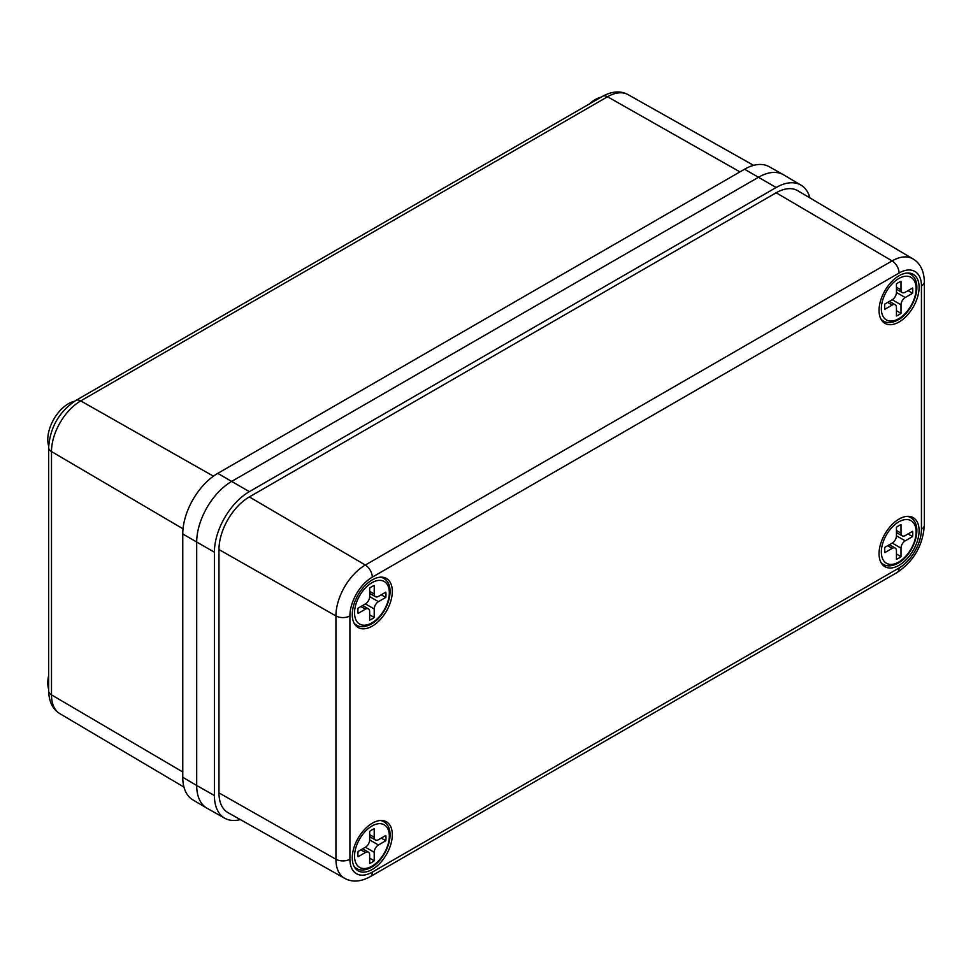 <?xml version="1.0" encoding="UTF-8"?>
<svg xmlns="http://www.w3.org/2000/svg" width="973" height="973" viewBox="0 0 973 973"><rect width="100%" height="100%" fill="white"/><g stroke="black" fill="none" stroke-linecap="round" stroke-linejoin="round"><path stroke-width="1.46" d="M48.674 446.011A29.299 16.918 -60 0 1 68.499 403.673A29.299 16.918 -60 0 1 74.532 401.229M589.358 103.965A29.299 16.918 -60 0 1 595.294 99.538A29.299 16.918 -60 0 1 601.229 97.118M48.65 689.225A29.299 16.918 -60 0 1 48.65 675.53M182.766 777.293L182.766 533.982A49.489 28.57 120 0 1 217.757 473.365L744.552 169.229A49.489 28.57 120 0 1 769.144 166.687L783.277 174.641A49.672 28.679 120 0 0 758.599 177.195L231.805 481.331A49.672 28.679 120 0 0 196.692 542.156L196.692 785.479A49.672 28.679 120 0 0 206.823 808.125L192.861 799.867A49.489 28.57 120 0 1 182.766 777.293L196.692 785.479A49.672 28.679 120 0 0 207.127 808.295L224.799 818.244A49.453 28.545 120 0 0 240.295 819.57M899.076 565.277A28.314 16.346 -60 0 1 884.919 566.687A28.314 16.346 -60 0 1 880.577 543.992A28.314 16.346 -60 0 1 899.076 519.047A28.314 16.346 -60 0 1 913.233 517.648A28.314 16.346 -60 0 1 917.575 540.331A28.314 16.346 -60 0 1 899.076 565.277M372.282 869.424A28.314 16.346 -60 0 1 358.125 870.823A28.314 16.346 -60 0 1 353.795 848.14A28.314 16.346 -60 0 1 372.282 823.194A28.314 16.346 -60 0 1 386.439 821.784A28.314 16.346 -60 0 1 390.781 844.467A28.314 16.346 -60 0 1 372.282 869.424M372.282 626.101A28.314 16.346 -60 0 1 358.125 627.512A28.314 16.346 -60 0 1 353.795 604.817A28.314 16.346 -60 0 1 372.282 579.872A28.314 16.346 -60 0 1 386.439 578.473A28.314 16.346 -60 0 1 390.781 601.156A28.314 16.346 -60 0 1 372.282 626.101M899.076 321.966A28.314 16.346 -60 0 1 884.919 323.364A28.314 16.346 -60 0 1 880.577 300.681A28.314 16.346 -60 0 1 899.076 275.736A28.314 16.346 -60 0 1 913.233 274.337A28.314 16.346 -60 0 1 917.575 297.02A28.314 16.346 -60 0 1 899.076 321.966M809.925 197.908A49.453 28.545 120 0 0 801.034 185.15L783.581 174.824A49.672 28.679 120 0 0 758.599 177.195L231.805 481.331A49.672 28.679 120 0 0 196.692 542.156L196.692 785.479L214.401 795.525A49.453 28.545 120 0 0 224.799 818.244M801.034 185.15A49.453 28.545 120 0 0 776.162 187.509L249.368 491.645A49.453 28.545 120 0 0 214.401 552.214L214.401 795.525M218.961 792.886A42.994 24.824 120 0 0 228.01 812.65L344.673 878.351A41.559 23.997 -60 0 1 335.928 859.256L218.961 792.886L218.961 549.575A42.994 24.824 120 0 1 249.368 496.923L776.162 192.776A42.994 24.824 120 0 1 797.787 190.732L913.027 258.915A41.559 23.997 -60 0 0 892.107 260.898L776.162 192.776M898.724 282.425A19.861 11.469 120 0 0 896.437 283.958L896.437 292.459L905.218 297.531L912.589 293.274A19.861 11.469 120 0 0 912.589 288.008L905.218 292.265A5.96 3.442 120 0 1 902.239 292.557A5.96 3.442 120 0 1 901.01 289.832L901.01 281.319A19.861 11.469 120 0 0 898.724 282.425M905.218 297.531A5.96 3.442 120 0 0 901.01 304.829L892.229 299.757L884.858 304.014A19.861 11.469 120 0 0 884.858 309.28L892.229 305.036L887.656 302.396M892.229 299.757A5.96 3.442 120 0 0 896.437 292.459M889.407 301.387L895.209 304.744A5.96 3.442 120 0 1 896.437 307.468L896.437 315.97A19.861 11.469 120 0 0 901.01 313.33L901.01 304.829M895.209 304.744A5.96 3.442 120 0 0 892.229 305.036M908.016 290.647L912.589 293.274M896.437 310.703L901.01 313.33M898.724 525.736A19.861 11.469 120 0 0 896.437 527.269L896.437 535.782L905.218 540.842L912.589 536.597A19.861 11.469 120 0 0 912.589 531.319L905.218 535.576A5.96 3.442 120 0 1 902.239 535.868A5.96 3.442 120 0 1 901.01 533.143L901.01 524.642A19.861 11.469 120 0 0 898.724 525.736M905.218 540.842A5.96 3.442 120 0 0 901.01 548.152L892.229 543.08L884.858 547.325A19.861 11.469 120 0 0 884.858 552.603L892.229 548.346L887.656 545.707M892.229 543.08A5.96 3.442 120 0 0 896.437 535.782M889.407 544.71L895.209 548.054A5.96 3.442 120 0 1 896.437 550.779L896.437 559.28A19.861 11.469 120 0 0 901.01 556.653L901.01 548.152M895.209 548.054A5.96 3.442 120 0 0 892.229 548.346M908.016 533.958L912.589 536.597M896.437 554.014L901.01 556.653M371.929 829.884A19.861 11.469 120 0 0 369.655 831.416L369.655 839.918L378.436 844.99L385.795 840.733A19.861 11.469 120 0 0 385.795 835.466L378.436 839.711A5.96 3.442 120 0 1 375.456 840.015A5.96 3.442 120 0 1 374.216 837.279L374.216 828.777A19.861 11.469 120 0 0 371.929 829.884M378.436 844.99A5.96 3.442 120 0 0 374.216 852.287L365.434 847.215L358.076 851.472A19.861 11.469 120 0 0 358.076 856.739L365.434 852.494L360.874 849.855M365.434 847.215A5.96 3.442 120 0 0 369.655 839.918M362.613 848.845L368.414 852.19A5.96 3.442 120 0 1 369.655 854.926L369.655 863.428A19.861 11.469 120 0 0 374.216 860.789L374.216 852.287M368.414 852.19A5.96 3.442 120 0 0 365.434 852.494M381.234 838.094L385.795 840.733M369.655 858.15L374.216 860.789M371.929 586.561A19.861 11.469 120 0 0 369.655 588.093L369.655 596.607L378.436 601.667L385.795 597.422A19.861 11.469 120 0 0 385.795 592.143L378.436 596.4A5.96 3.442 120 0 1 375.456 596.692A5.96 3.442 120 0 1 374.216 593.968L374.216 585.466A19.861 11.469 120 0 0 371.929 586.561M378.436 601.667A5.96 3.442 120 0 0 374.216 608.976L365.434 603.905L358.076 608.149A19.861 11.469 120 0 0 358.076 613.428L365.434 609.171L360.874 606.532M365.434 603.905A5.96 3.442 120 0 0 369.655 596.607M362.613 605.534L368.414 608.879A5.96 3.442 120 0 1 369.655 611.603L369.655 620.105A19.861 11.469 120 0 0 374.216 617.478L374.216 608.976M368.414 608.879A5.96 3.442 120 0 0 365.434 609.171M381.234 594.783L385.795 597.422M369.655 614.839L374.216 617.478M182.766 533.982L214.401 552.214M217.757 473.365L249.368 491.645M744.552 169.229L776.162 187.509M48.65 690.842C48.954 701.74 52.712 709.366 59.937 713.708A41.34 23.875 120 0 1 51.496 694.856A9.937 5.741 0 0 1 48.65 690.842L48.65 447.519C50.061 427.415 59.122 411.725 75.833 400.45L602.615 96.303C612.212 91.121 620.689 90.562 628.072 94.649A41.34 23.875 120 0 0 607.529 96.765L80.735 400.9A41.34 23.875 120 0 0 51.496 451.545L51.496 694.856L182.766 771.978M48.65 447.519A9.937 5.741 0 0 0 51.496 451.545L183.033 528.826M75.833 400.45A9.937 5.741 60 0 1 80.735 400.9L213.428 476.174M602.615 96.303A9.937 5.741 60 0 1 607.529 96.765L739.942 171.88M372.282 872.124L899.076 567.989A31.635 18.256 120 0 0 921.443 529.251L921.443 285.94A31.635 18.256 120 0 0 899.076 273.024L372.282 577.159A31.635 18.256 120 0 0 349.915 615.897L349.915 859.22A31.635 18.256 120 0 0 372.282 872.124A9.937 5.741 60 0 1 370.226 876.673L897.021 572.538A9.937 5.741 60 0 0 899.076 567.989M349.915 859.22A9.937 5.741 180 0 1 335.928 859.256L335.928 615.933A41.559 23.997 -60 0 1 365.325 565.033L249.368 496.923M372.282 577.159A9.937 5.741 60 0 0 365.325 565.033L892.107 260.898A9.937 5.741 60 0 1 899.076 273.024M349.915 615.897A9.937 5.741 180 0 1 335.928 615.933L218.961 549.575M921.443 529.251A9.937 5.741 180 0 0 924.35 525.201L924.35 281.878A9.937 5.741 180 0 1 921.443 285.94M898.724 278.57A24.58 14.194 120 0 0 881.343 308.684A24.58 14.194 120 0 0 898.724 318.718A24.58 14.194 120 0 0 916.104 288.616A24.58 14.194 120 0 0 898.724 278.57M881.392 319.898L883.435 321.078A27.074 15.629 -60 0 1 880.747 318.73M907.14 273.036A27.074 15.629 -60 0 1 910.497 274.191L908.466 273.012M896.437 287.193L901.01 289.832M898.724 521.893A24.58 14.194 120 0 0 881.343 551.995A24.58 14.194 120 0 0 898.724 562.041A24.58 14.194 120 0 0 916.104 531.927A24.58 14.194 120 0 0 898.724 521.893M881.392 563.209L883.435 564.389A27.074 15.629 -60 0 1 880.747 562.053M907.14 516.347A27.074 15.629 -60 0 1 910.497 517.502L908.466 516.335M896.437 530.504L901.01 533.143M371.929 826.028A24.58 14.194 120 0 0 354.549 856.143A24.58 14.194 120 0 0 371.929 866.177A24.58 14.194 120 0 0 389.322 836.062A24.58 14.194 120 0 0 371.929 826.028M354.61 867.357L356.641 868.524A27.074 15.629 -60 0 1 353.965 866.189M380.346 820.494A27.074 15.629 -60 0 1 383.715 821.65L381.671 820.47M369.655 834.639L374.216 837.279M371.929 582.718A24.58 14.194 120 0 0 354.549 612.82A24.58 14.194 120 0 0 371.929 622.854A24.58 14.194 120 0 0 389.322 592.752A24.58 14.194 120 0 0 371.929 582.718M354.61 624.034L356.641 625.213A27.074 15.629 -60 0 1 353.965 622.878M380.346 577.171A27.074 15.629 -60 0 1 383.715 578.327L381.671 577.159M369.655 591.329L374.216 593.968M59.937 713.708L183.97 787.096M628.072 94.649L753.637 165.361M924.35 281.878C924.046 270.932 920.263 263.269 913.027 258.915M344.673 878.351C352.19 882.438 360.703 881.879 370.226 876.673M924.35 525.201C922.927 545.415 913.817 561.202 897.021 572.538M883.435 321.078C887.327 323.413 892.253 323.012 898.213 319.862C913.817 311.263 924.168 282.146 910.497 274.191M896.437 289.212L902.239 292.557M883.435 564.389C887.327 566.736 892.253 566.322 898.213 563.172C913.817 554.586 924.168 525.456 910.497 517.502M896.437 532.523L902.239 535.868M356.641 868.524C360.533 870.871 365.459 870.47 371.418 867.308C387.023 858.721 397.385 829.604 383.715 821.65M369.655 836.658L375.456 840.015M356.641 625.213C360.533 627.561 365.459 627.147 371.418 623.997C387.023 615.41 397.385 586.281 383.715 578.327M369.655 593.348L375.456 596.692"/></g></svg>
